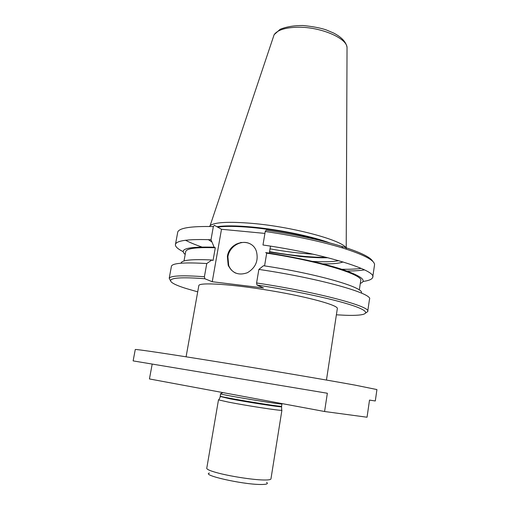 <?xml version="1.0" encoding="UTF-8"?>
<svg xmlns="http://www.w3.org/2000/svg" width="510" height="510" viewBox="0 0 510 510"><rect width="100%" height="100%" fill="white"/><g stroke="black" fill="none" stroke-linecap="round" stroke-linejoin="round"><path stroke-width="0.76" d="M181.024 263.217C181.407 260.1 191.69 259.029 211.88 259.998L213.033 260.534L215.297 247.771L214.149 247.203C188.305 246.47 178.653 248.886 185.194 254.439M177.601 232.853L177.767 231.948C179.456 227.887 191.314 226.096 213.346 226.574L211 239.745L214.149 247.203M213.346 226.574L214.372 225.312L221.493 229.27L212.243 281.73L204.867 278.753L204.408 276.739L206.76 263.536L211.88 259.998M171.347 266.736L171.468 266.067C172.96 263.09 184.728 262.242 206.76 263.536M204.408 276.739C182.37 275.158 170.64 275.661 169.218 278.25L170.397 280.564M204.867 278.753C164.736 275.553 161.511 280.953 186.666 288.66L197.701 291.854M336.39 314.81L345.353 315.269C366.358 316.022 372.912 313.019 356.063 306.72C339.36 300.46 298.21 291.299 256.97 285.026L263.504 287.952L212.243 281.73M198.772 285.861L198.843 285.492C199.71 282.132 232.534 284.223 270.893 290.694C309.258 297.12 339.163 305.554 337.314 308.728L326.451 380.052M264.569 265.888L266.698 253.151C319.496 261.031 364.51 275.075 360.678 280.87L359.314 290.018M365.861 312.923L367.684 311.572C372.07 306.797 318.036 292.141 256.587 282.974L258.87 269.414L263.485 265.723C318.042 273.889 365.058 287.748 361.392 293.078M256.587 282.974L256.97 285.026M270.478 246.132L269.312 253.145M372.81 261.432C370.611 257.238 360.296 252.22 341.859 246.394C320.516 239.898 295.29 234.492 266.182 230.169L265.245 231.476L262.975 244.998C324.041 253.706 377.355 270.491 372.695 277.408C372.07 279.314 368.858 280.666 363.056 281.456M266.698 253.151L265.684 252.584C295.724 257.123 325.979 263.919 343.899 269.969C361.641 276.267 367.111 280.742 360.302 283.413M265.245 231.476C295.067 235.888 320.911 241.402 342.765 248.019C364.899 255.07 375.468 260.808 374.48 265.232L372.695 277.408M364.503 269.879C359.85 270.619 353.978 270.995 346.908 271.014M361.329 268.419C356.063 269.095 349.541 269.376 341.757 269.261M264.919 233.414L221.493 229.27M227.383 256.511C229.36 240.867 252.118 236.838 256.485 251.628C258.602 260.75 255.593 267.769 247.458 272.697C238.705 275.795 232.279 273.309 228.18 265.238L227.383 256.511M250.359 243.997C241.797 239.056 229.417 246.158 227.9 256.76L228.697 265.481C230.08 268.948 232.381 271.479 235.607 273.086M201.845 246.999C195.151 244.704 189.72 242.454 185.551 240.255M211 239.745C188.961 238.986 177.136 240.44 175.523 244.112C174.802 246.247 177.359 248.765 183.192 251.679M228.537 266.086L228.99 266.195M231.483 270.007L231.1 269.917M185.627 252.036L185.755 251.36C187.106 248.338 196.956 247.146 215.297 247.771M273.111 37.734L274.138 34.667C277.529 29.956 285.492 27.476 298.031 27.221C320.446 26.832 346.621 37.976 347.036 47.424L346.214 248.701C345.927 241.313 294.525 226.956 251.997 223.367C228.525 221.448 214.563 222.201 210.126 225.637L209.451 226.485M240.854 242.384L241.67 242.601M270.026 248.848C285.249 251.577 299.561 253.349 312.962 254.165M258.87 269.414C320.178 278.415 373.957 293.837 369.469 299.376L367.729 311.253M355.177 385.146L376.928 389.57L375.303 400.975L369.508 400.101L367.047 417.225L324.577 411.506L327.35 393.248L133.129 360.895L135.271 349.497C136.323 349.14 168.459 353.895 218.65 362.011C268.751 370.113 327.057 380.007 355.177 385.146M324.577 411.506L149.443 378.943L152.171 364.185M219.007 399.642L218.503 399.764L218.866 399.955L228.493 402.122C246.1 405.609 280.194 410.837 281.698 410.308L281.679 410.065M281.909 410.25L270.963 478.82C270.912 479.725 268.305 480.114 263.128 479.98C251.921 479.731 228.971 476.104 216.54 472.604C210.165 470.826 206.901 469.404 206.741 468.358L206.773 468.18M266.59 482.358C268.662 483.862 266.52 484.57 260.157 484.481C241.638 484.315 201.061 475.033 209.438 473.057M322.798 263.874C332.456 264.033 339.226 263.396 343.103 261.949M208.367 239.649L211.95 242.001M312.541 261.401C324.188 262.089 332.915 261.84 338.723 260.661M257.295 232.687L244.845 231.495M217.649 227.128C225.273 226.032 236.627 226.159 251.704 227.517C275.515 229.678 304.942 235.359 323.34 241.262M327.943 257.748C319.802 257.952 310.105 257.467 298.841 256.294L269.484 252.087M329.983 242.983C312.445 236.372 278.702 229.411 251.761 226.995C236.13 225.598 224.521 225.516 216.948 226.74M236.206 244.041L236.863 244.233M269.554 251.659C291.44 255.535 310.373 257.429 326.368 257.346M210.126 225.637L274.138 34.667L280.13 29.312C286.32 26.762 293.919 25.494 302.921 25.5C312.859 26.494 320.65 27.974 326.292 29.931L333.591 33.022C341.681 37.217 346.156 42.018 347.036 47.424L347.029 49.266M222.889 392.598L220.505 393.79C219.37 394.555 284.618 405.316 281.941 403.926M281.934 403.958L281.577 406.189C284.242 407.681 218.962 396.92 220.122 396.053L220.129 396.009M220.199 396.455L229.698 398.75C246.808 402.065 279.875 407.184 281.354 406.776L281.463 406.623M171.468 266.067L169.218 278.25M341.859 246.394L342.765 248.019M228.697 265.481L228.18 265.238M177.767 231.948L175.523 244.112M184.002 260.98L185.755 251.36M198.843 285.492L186.086 356.815M218.866 399.955L220.333 396.716L220.505 393.79M281.577 406.189L281.698 410.308M218.503 399.764L206.741 468.358"/></g></svg>
